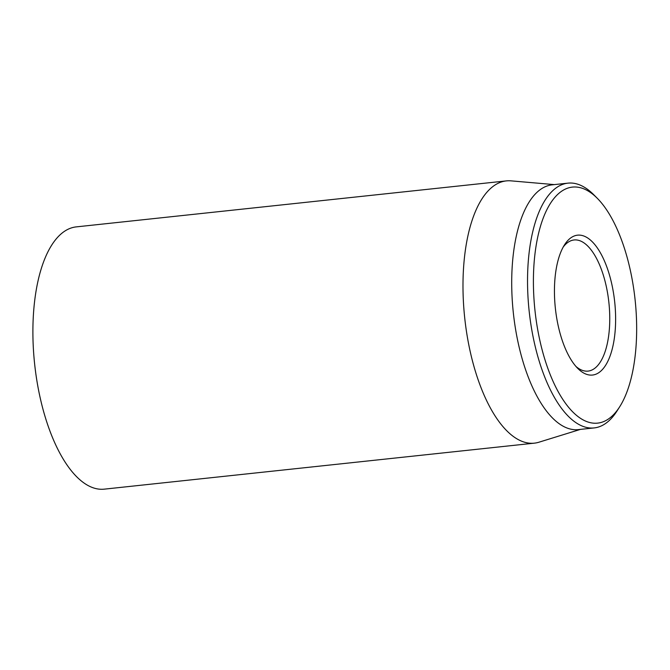 <?xml version="1.0" encoding="UTF-8"?>
<svg xmlns="http://www.w3.org/2000/svg" width="670" height="670" viewBox="0 0 670 670"><rect width="100%" height="100%" fill="white"/><g stroke="black" fill="none" stroke-linecap="round" stroke-linejoin="round"><path stroke-width="1" d="M506.327 180.9L76.238 226.887A131.873 55.945 83.9 0 0 34.631 363.969A131.873 55.945 83.9 0 0 104.277 489.15L534.367 443.155A131.873 55.945 -96.1 0 1 463.163 296.023A131.873 55.945 -96.1 0 1 506.327 180.9A131.873 55.945 -96.1 0 1 510.967 180.85L554.299 184.61M563.21 247.046A65.936 27.973 -96.1 0 1 574.064 239.969A65.936 27.973 -96.1 0 1 609.667 313.535A65.936 27.973 -96.1 0 1 588.084 371.096A65.936 27.973 -96.1 0 1 575.974 366.473M554.534 296.576A70.333 29.832 83.9 0 0 577.741 368.383A70.333 29.832 83.9 0 0 614.7 301.935A70.333 29.832 83.9 0 0 564.534 244.81A70.333 29.832 83.9 0 0 554.534 296.576M636.5 319.515A118.691 50.35 -96.1 0 1 619.633 406.866A118.691 50.35 -96.1 0 1 534.97 310.461A118.691 50.35 -96.1 0 1 597.339 198.337A118.691 50.35 -96.1 0 1 636.5 319.515M597.339 198.337L593.829 194.803A123.087 52.21 83.9 0 0 567.984 183.145A123.087 52.21 83.9 0 0 527.7 290.596A123.087 52.21 83.9 0 0 594.164 427.921A123.087 52.21 83.9 0 0 616.961 411.062L619.633 406.866M567.984 183.145L552.155 184.836A123.087 52.21 83.9 0 0 511.872 292.288A123.087 52.21 83.9 0 0 578.327 429.612L594.164 427.921M580.48 429.378L538.914 442.217A131.873 55.945 -96.1 0 1 534.367 443.155"/></g></svg>
